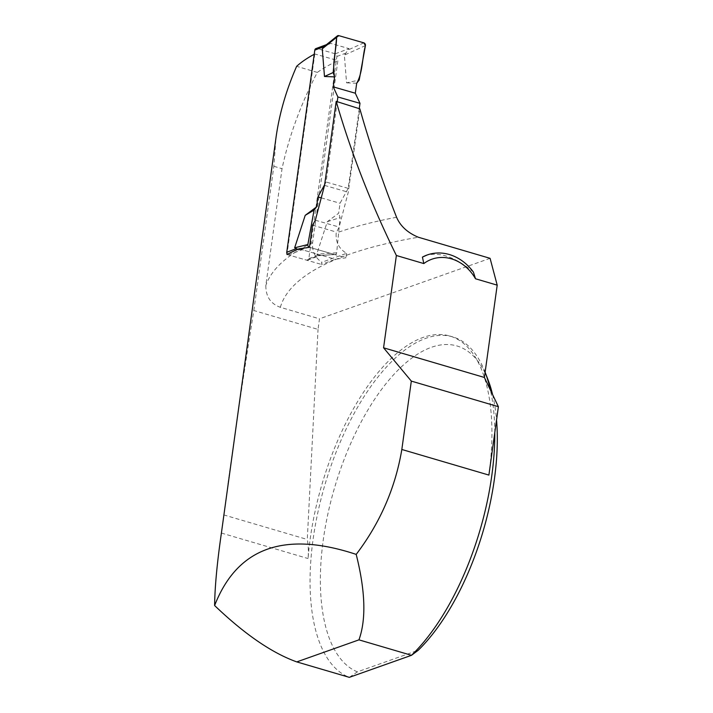 <?xml version="1.0" encoding="UTF-8"?>
<svg xmlns="http://www.w3.org/2000/svg" width="713" height="713" viewBox="0 0 713 713"><rect width="100%" height="100%" fill="white"/><g stroke="black" fill="none" stroke-linecap="round" stroke-linejoin="round"><path stroke-width="0.53" stroke-dasharray="3.56 2.67" d="M287.392 254.283A2.228 1.898 69.5 0 0 288.382 254.915L306.635 260.156A2.228 1.898 69.5 0 0 308.845 258.596L336.892 56.47A2.228 1.898 69.5 0 0 335.262 53.796L317.018 48.555A2.228 1.898 69.5 0 0 315.939 48.582M317.018 48.555L330.805 43.395L349.049 48.636L344.352 55.151L346.571 82.842L359.209 80.025M330.805 43.395L324.994 45.81M337.231 101.701L326.091 182.02L324.638 184.685M288.382 254.915L302.169 249.746L320.413 254.996L319.558 255.584M302.169 249.746L297.82 249.327M356.705 83.234L346.571 82.842M359.245 108.661L348.185 188.366L340.048 203.267L338.657 213.249L327.303 221.69L316.741 254.158L317.98 255.174L320.226 255.432L334.442 254.479L309.469 247.304L300.048 249.63M363.808 42.833L348.782 49.652M338.835 35.65L328.604 43.849M309.469 247.304A2.228 1.898 -110.5 0 1 309.469 247.295L345.965 257.794L335.306 259.274L321.518 264.443L321.813 262.286L346.589 253.311C338.996 248.873 335.529 242.09 336.179 232.973L339.13 227.055L348.274 192.216L359.842 108.848M348.185 188.366L326.091 182.02M321.233 197.857L340.048 203.267M334.442 254.479A2.228 1.898 69.5 0 0 336.661 252.821L340.119 217.599L338.657 213.249M365.421 45.587L344.352 55.151M336.661 252.821L316.741 254.158M327.303 221.69L340.119 217.599M473.423 272.108C455.75 257.241 439.948 251.68 426.009 255.397M314.228 54.277A403.772 112.369 7.9 0 1 314.798 53.965L337.891 60.605L312.633 242.625C311.946 251.056 315.003 257.607 321.813 262.286M227.964 483.806C236.235 424.244 244.853 366.482 253.828 310.52L318.025 329.397L319.495 318.818L280.343 307.303C270.575 303.791 265.744 296.501 265.842 285.414L282.036 168.696C288.899 136.539 300.654 104.446 317.312 72.405A528.636 147.119 7.9 0 1 337.891 60.605M317.312 72.405L296.635 66.318M253.828 310.52L273.845 166.281L276.011 137.556M314.798 53.965L287.063 253.828M494.786 432.648A177.974 80.801 -73.6 0 0 490.41 390.047M485.116 372.257A177.974 80.801 -73.6 0 0 452.648 336.848A177.974 80.801 -73.6 0 0 325.877 481.569A177.974 80.801 -73.6 0 0 349.317 677.35L357.418 671.851L418.21 650.292M488.895 475.081A177.974 80.801 -73.6 0 0 484.394 377.462A177.974 80.801 -73.6 0 0 449.787 336.01A177.974 80.801 -73.6 0 0 308.078 558.546A55.614 25.249 -73.6 0 0 307.285 539.474L318.025 329.397M273.845 166.281L282.036 168.696M223.704 514.893L307.285 539.474M490.081 258.329L319.495 318.818M357.418 671.851A170.46 77.387 106.4 0 1 351.464 441.775A170.46 77.387 106.4 0 1 488.066 379.895M492.585 394.592A170.46 77.387 106.4 0 1 496.542 419.948M346.589 253.311L345.965 257.794M312.535 225.192L336.304 232.028M315.351 220.219L339.13 227.055M324.54 185.389L348.274 192.216M286.974 254.505L321.518 264.443M298.988 248.837L335.306 259.274M335.262 53.796L349.049 48.636M306.635 260.156L320.413 254.996M336.892 56.47L346.028 53.047M308.845 258.596L317.98 255.174M312.633 242.625A528.636 147.119 -172.1 0 0 265.842 285.414M280.343 307.303A510.838 142.163 7.9 0 1 418.371 237.242M396.58 217.269A528.636 147.119 -172.1 0 0 336.179 232.973M221.404 533.057L308.078 558.546M326.42 44.661L328.408 43.921M307.704 260.129L320.173 255.459M319.593 255.584L335.048 254.55M449.787 336.01L452.648 336.848"/><path stroke-width="1.07" d="M326.42 44.661L315.939 48.582A2.228 1.898 69.5 0 0 314.798 50.115L286.76 252.242A2.228 1.898 69.5 0 0 287.392 254.283M324.994 45.81L322.267 48.796L324.477 76.487L333.158 72.53L336.607 37.308L322.267 48.796M297.82 249.327L294.647 247.812L305.217 215.335L314.068 210.103L307.856 244.541L294.647 247.812M324.638 184.685L317.953 196.922L316.572 206.895L305.217 215.335M337.891 96.968L333.229 86.861L355.315 93.216L359.985 103.323L337.891 96.968L337.231 101.701M333.229 86.861L334.611 76.879L324.477 76.487M355.315 93.216L356.705 83.234L359.209 80.025L365.421 45.587C362.115 57.878 362.819 72.735 356.705 83.234L355.315 93.216L333.229 86.861L334.611 76.879C331.768 63.805 336.384 50.48 336.607 37.308L338.835 35.65L363.808 42.833L365.421 45.587A2.228 1.898 -110.5 0 0 363.808 42.833L338.835 35.65A2.228 1.898 69.5 0 0 336.607 37.308M359.985 103.323L359.245 108.661M334.611 76.879L333.158 72.53M287.063 253.828L286.974 254.505A403.772 112.369 7.9 0 1 298.988 248.837L309.469 247.295A2.228 1.898 -110.5 0 1 307.856 244.541M317.953 196.922L321.233 197.857M316.572 206.895L314.068 210.103M497.202 285.155L475.509 278.774L473.423 272.108A47.272 40.017 70.5 0 0 427.283 254.942L422.426 257.108L423.816 263.569L396.375 255.504C371.063 203.989 351.01 152.609 336.197 101.371L359.842 108.848C370.002 144.686 382.248 180.826 396.58 217.269C400.403 226.155 407.658 232.812 418.371 237.242L490.081 258.329L497.202 285.155L484.394 377.462L498.387 406.704L411.321 381.099L383.567 347.801L484.394 377.462M411.321 381.099L401.829 449.475C395.385 487.844 380.172 522.816 356.197 554.393C284.425 530.624 237.233 547.673 214.613 605.533C214.845 586.879 217.108 562.717 221.404 533.057L276.011 137.556C279.318 113.928 286.189 90.186 296.635 66.318A403.772 112.369 7.9 0 1 314.228 54.277M396.375 255.504L383.567 347.801M309.469 247.295L312.535 225.192L315.351 220.219L324.54 185.389L336.197 101.371M356.197 554.393C365.377 590.952 366.295 619.445 358.951 639.855L411.481 655.309A177.974 80.801 -73.6 0 0 494.786 432.648M490.41 390.047A177.974 80.801 -73.6 0 0 485.134 372.293A177.974 80.801 -73.6 0 0 485.116 372.257M496.542 419.948A170.46 77.387 106.4 0 1 418.21 650.292L411.481 655.309L349.317 677.35L296.786 661.905C272.018 653.028 244.621 634.24 214.613 605.533M401.829 449.475L488.895 475.081L498.387 406.704M475.509 278.774A41.71 35.302 70.5 0 0 423.816 263.569M296.786 661.905L358.951 639.855M485.134 372.293L488.066 379.895A170.46 77.387 106.4 0 1 492.585 394.592M427.283 254.942A47.272 40.017 70.5 0 0 422.426 257.108M314.798 50.115L323.943 46.693M286.76 252.242L295.895 248.819M324.691 46.051L337.311 35.944"/></g></svg>
